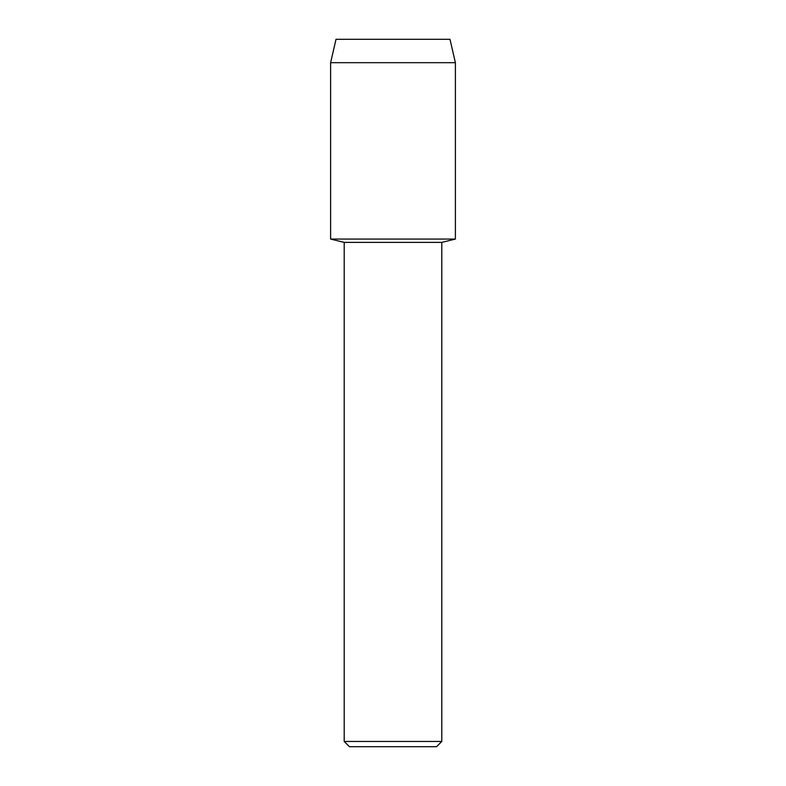 <?xml version="1.0" encoding="UTF-8"?>
<svg xmlns="http://www.w3.org/2000/svg" width="786" height="786" viewBox="0 0 786 786"><rect width="100%" height="100%" fill="white"/><g stroke="black" fill="none" stroke-linecap="round" stroke-linejoin="round"><path stroke-width="1.18" d="M449.985 39.3L336.015 39.3L449.985 39.3L455.389 62.684L455.389 239.072L393 239.072L455.389 239.072L441.801 242.383L441.801 741.463L344.199 741.463L349.446 746.7L436.554 746.7L441.801 741.463M344.199 741.463L344.199 242.383L441.801 242.383M336.015 39.3L330.611 62.684L330.611 239.072L393 239.072L330.611 239.072L344.199 242.383M330.611 62.684L455.389 62.684"/></g></svg>
